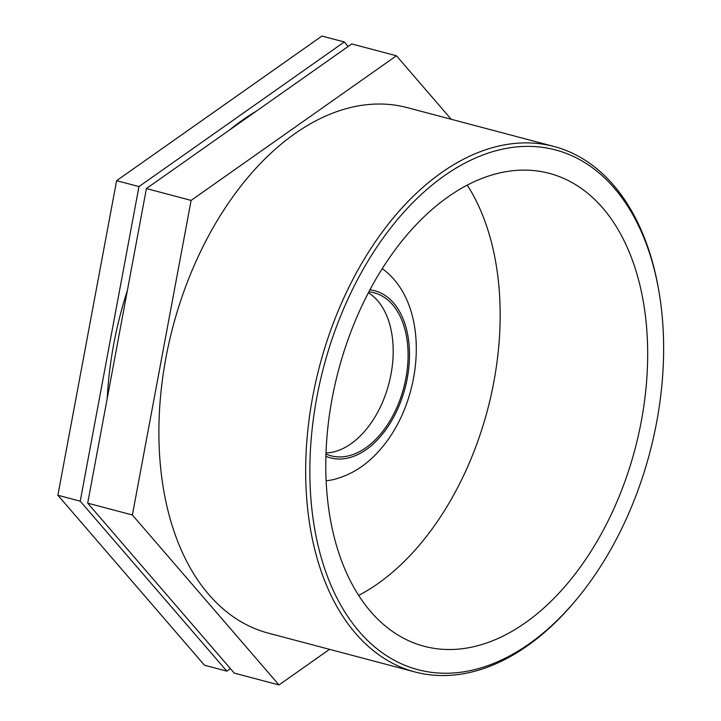 <?xml version="1.0" encoding="UTF-8"?>
<svg xmlns="http://www.w3.org/2000/svg" width="721" height="721" viewBox="0 0 721 721"><rect width="100%" height="100%" fill="white"/><g stroke="black" fill="none" stroke-linecap="round" stroke-linejoin="round"><path stroke-width="1.08" d="M326.099 480.736A112.404 70.505 104.8 0 0 333.039 479.654C350.73 475.274 366.214 465.523 379.48 450.391C423.038 401.867 430.626 311.22 387.727 273.079A112.404 70.505 104.8 0 0 382.238 268.708M325.955 454.005A84.303 52.876 104.8 0 0 331.038 455.807A84.303 52.876 104.8 0 0 398.343 403.976A84.303 52.876 104.8 0 0 392.612 304.758A84.303 52.876 104.8 0 0 374.199 292.807A84.303 52.876 104.8 0 0 368.882 291.861M57.878 495.255L204.485 665.222L226.836 671.143L80.229 501.176L57.878 495.255L116.613 180.674L321.936 36.05L344.287 41.971L348.162 46.459M230.405 668.619L226.836 671.143M80.229 501.176L138.964 186.586L116.613 180.674M138.964 186.586L344.287 41.971M87.683 503.15L234.28 673.117L278.991 684.95L132.385 514.983L87.683 503.15L146.408 188.56L351.74 43.945L396.442 55.778L451.211 119.271M329.542 649.342L278.991 684.95M132.385 514.983L191.119 200.402L146.408 188.56M191.119 200.402L396.442 55.778M658.769 290.5L658.435 288.589A271.781 170.453 104.8 0 0 613.418 185.018A271.781 170.453 104.8 0 0 554.052 146.498A271.781 170.453 104.8 0 0 319.718 365.601A271.781 170.453 104.8 0 0 414.935 671.954A271.781 170.453 104.8 0 0 575.944 600.124L577.179 598.637A268.807 168.597 -75.2 0 1 342.042 607.361A268.807 168.597 -75.2 0 1 374.199 251.142A268.807 168.597 -75.2 0 1 614.247 188.064A268.807 168.597 -75.2 0 1 658.769 290.5A268.807 168.597 -75.2 0 1 577.179 598.637M554.052 146.498L407.275 107.636A271.781 170.453 104.8 0 0 172.932 326.739A271.781 170.453 104.8 0 0 268.158 633.092L414.935 671.954M602.765 208.036A244.599 153.411 104.8 0 0 549.339 173.364A244.599 153.411 104.8 0 0 354.074 323.738A244.599 153.411 104.8 0 0 370.702 611.606A244.599 153.411 104.8 0 0 424.128 646.268A244.599 153.411 104.8 0 0 619.384 495.895A244.599 153.411 104.8 0 0 602.765 208.036M256.198 111.232A271.781 170.453 104.8 0 0 229.377 130.122M127.392 290.428A271.781 170.453 104.8 0 0 107.231 398.443M358.661 595.42A244.599 153.411 104.8 0 0 487.504 410.024A244.599 153.411 104.8 0 0 467.28 185.162M325.991 452.959A84.303 52.876 104.8 0 0 386.168 392.72A84.303 52.876 104.8 0 0 377.705 300.81A84.303 52.876 104.8 0 0 368.395 292.789M369.954 289.842A86.439 54.219 -75.2 0 1 405.031 388.186A86.439 54.219 -75.2 0 1 325.883 456.294"/></g></svg>
